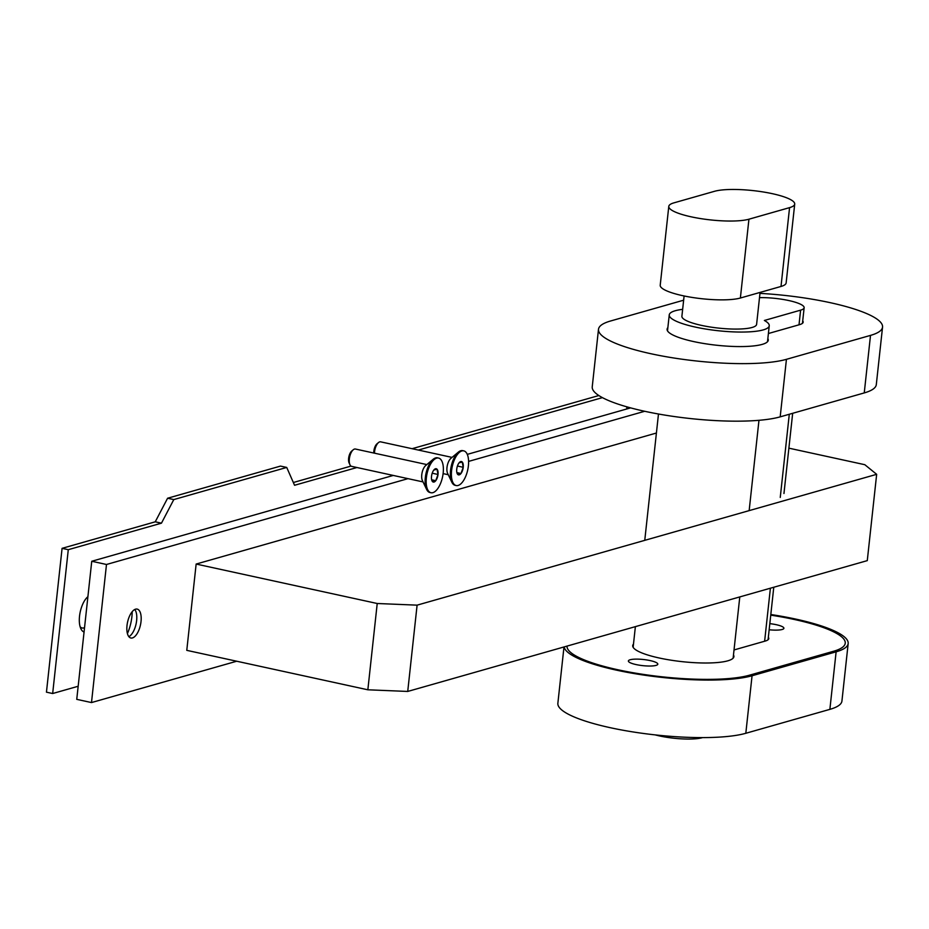 <?xml version="1.0" encoding="UTF-8"?>
<svg xmlns="http://www.w3.org/2000/svg" width="929" height="929" viewBox="0 0 929 929"><rect width="100%" height="100%" fill="white"/><g stroke="black" fill="none" stroke-linecap="round" stroke-linejoin="round"><path stroke-width="1.39" d="M426.829 464.581L355.435 449.032A8.872 3.96 102.3 0 0 354.483 449.067A8.872 3.96 102.3 0 0 353.252 449.764A8.872 3.96 102.3 0 0 349.676 456.859A8.872 3.96 102.3 0 0 349.978 464.79A8.872 3.96 102.3 0 0 351.661 466.37L423.055 481.93M349.978 464.79L349.141 463.037A7.095 3.17 -77.7 0 1 348.898 456.685A7.095 3.17 -77.7 0 1 351.766 451.006L353.252 449.764M433.158 459.298L425.679 465.545A8.872 3.96 102.3 0 0 421.778 474.673A8.872 3.96 102.3 0 0 422.405 480.572L426.597 489.362A17.756 7.92 -77.7 0 1 425.331 477.564A17.756 7.92 -77.7 0 1 433.158 459.298A17.756 7.92 -77.7 0 1 437.513 457.823A17.756 7.92 -77.7 0 1 438.023 457.974M430.487 492.591A17.756 7.92 -77.7 0 1 429.953 492.509A17.756 7.92 -77.7 0 1 426.597 489.362M433.773 470.097L437.013 469.18L438.012 474.475L435.759 480.688L432.531 481.605A6.828 3.054 -77.7 0 1 432.02 480.862A6.828 3.054 -77.7 0 1 431.532 476.322A6.828 3.054 -77.7 0 1 433.773 470.097A6.828 3.054 -77.7 0 1 434.551 469.284A6.828 3.054 -77.7 0 1 437.013 469.18A6.828 3.054 -77.7 0 1 438.012 474.475A6.828 3.054 -77.7 0 1 435.759 480.688A6.828 3.054 -77.7 0 1 432.531 481.605L431.904 480.583M426.365 477.785A17.756 7.92 -77.7 0 1 438.546 458.055A17.756 7.92 -77.7 0 1 442.518 477.076A17.756 7.92 -77.7 0 1 430.998 492.742A17.756 7.92 -77.7 0 1 426.365 477.785M431.671 479.794L435.759 480.688M432.217 473.209L438.012 474.475M452.051 457.405L380.658 441.844A8.872 3.96 102.3 0 0 379.706 441.89A8.872 3.96 102.3 0 0 378.475 442.587A8.872 3.96 102.3 0 0 374.468 453.178M373.783 453.027A7.095 3.17 -77.7 0 1 376.988 443.83L378.475 442.587M458.369 452.121L450.902 458.357A8.872 3.96 102.3 0 0 446.988 467.496A8.872 3.96 102.3 0 0 447.627 473.395L451.819 482.186A17.756 7.92 -77.7 0 1 450.553 470.388A17.756 7.92 -77.7 0 1 458.369 452.121A17.756 7.92 -77.7 0 1 462.735 450.646A17.756 7.92 -77.7 0 1 463.246 450.797M455.709 485.402A17.756 7.92 -77.7 0 1 455.175 485.333A17.756 7.92 -77.7 0 1 451.819 482.186M458.996 462.921L462.236 462.003L463.223 467.299L460.981 473.511L457.753 474.429A6.828 3.054 -77.7 0 1 457.242 473.674A6.828 3.054 -77.7 0 1 456.754 469.133A6.828 3.054 -77.7 0 1 458.996 462.921A6.828 3.054 -77.7 0 1 459.762 462.108A6.828 3.054 -77.7 0 1 462.236 462.003A6.828 3.054 -77.7 0 1 463.223 467.299A6.828 3.054 -77.7 0 1 460.981 473.511A6.828 3.054 -77.7 0 1 457.753 474.429L457.126 473.407M451.587 470.608A17.756 7.92 -77.7 0 1 463.768 450.867A17.756 7.92 -77.7 0 1 467.728 469.9A17.756 7.92 -77.7 0 1 456.209 485.553A17.756 7.92 -77.7 0 1 451.587 470.608M456.882 472.617L460.981 473.511M457.428 466.033L463.223 467.299M132.452 637.933A14.794 6.596 -77.7 0 1 130.873 638.002A14.794 6.596 -77.7 0 1 127.563 622.151A14.794 6.596 -77.7 0 1 137.167 609.099A14.794 6.596 -77.7 0 1 140.79 623.254A14.794 6.596 -77.7 0 1 132.452 637.933M134.775 609.482A14.794 6.596 -77.7 0 1 135.564 610.771A14.794 6.596 -77.7 0 1 136.075 623.998A14.794 6.596 -77.7 0 1 130.106 635.819A14.794 6.596 -77.7 0 1 128.864 636.655M127.424 633.578A26.627 11.88 102.3 0 0 132.197 611.688M788.884 448.161L864.806 464.697L876.662 474.324L867.28 560.628L407.726 691.443L417.098 605.151L377.22 603.502L367.849 689.794L407.726 691.443M367.849 689.794L186.775 650.346L196.147 564.054L377.22 603.502M656.408 433.03L196.147 564.054M876.662 474.324L417.098 605.151M106.487 564.484L91.495 702.568L76.747 699.351L91.75 561.267L106.487 564.484L408.017 478.644M236.698 661.227L91.495 702.568M644.691 411.28L468.599 461.399M630.617 407.877L467.287 454.374M393.269 475.439L91.75 561.267M87.907 596.673A18.928 8.454 102.3 0 0 87.872 596.697A18.928 8.454 102.3 0 0 80.242 611.839A18.928 8.454 102.3 0 0 80.881 628.77A18.928 8.454 102.3 0 0 84.063 632.022M87.767 597.858A15.387 6.863 102.3 0 0 87.012 597.997A15.387 6.863 102.3 0 0 86.304 598.264M80.115 626.703A15.387 6.863 102.3 0 0 84.539 627.609M626.912 406.844L626.68 408.992M78.164 686.264L52.663 693.522L46.45 692.175L62.08 548.342L68.281 549.689L161.46 523.166L155.248 521.819L62.08 548.342M52.663 693.522L68.281 549.689M161.46 523.166L173.793 499.581L167.592 498.234L155.248 521.819M173.793 499.581L286.724 467.438L280.512 466.091L167.592 498.234M356.945 467.519L294.563 485.275L286.724 467.438M418.317 450.054L602.433 397.635M598.857 395.533L412.104 448.695M351.011 466.091L293.343 482.511M667.858 327.67A50.886 10.591 6.2 0 0 667.103 329.203A50.886 10.591 6.2 0 0 716.538 345.228A50.886 10.591 6.2 0 0 768.271 340.188A50.886 10.591 6.2 0 0 767.853 338.528M768.399 333.523L799.555 324.651A30.181 6.282 6.2 0 0 803.167 322.166A30.181 6.282 6.2 0 0 802.714 320.865M759.968 293.378A100.587 20.937 -173.8 0 1 882.55 327.089A100.587 20.937 -173.8 0 1 870.508 335.392L786.433 359.326A100.587 20.937 -173.8 0 1 672.828 357.839A100.587 20.937 -173.8 0 1 598.497 329.296A100.587 20.937 -173.8 0 1 610.539 321.004L683.639 300.195M598.497 329.296L592.237 386.836A100.587 20.937 6.2 0 0 666.569 415.379A100.587 20.937 6.2 0 0 780.186 416.854L864.249 392.921A100.587 20.937 6.2 0 0 876.302 384.629L882.55 327.089M794.713 204.101L786.143 282.915A42.897 8.93 -173.8 0 1 781.01 286.457L740.378 298.023A42.897 8.93 -173.8 0 1 691.919 297.396A42.897 8.93 -173.8 0 1 660.217 285.215L668.787 206.401A42.897 8.93 -173.8 0 1 673.92 202.859L714.552 191.293A42.897 8.93 -173.8 0 1 763.011 191.931A42.897 8.93 -173.8 0 1 794.713 204.101A42.897 8.93 -173.8 0 1 789.569 207.631L748.937 219.209A42.897 8.93 -173.8 0 1 700.489 218.57A42.897 8.93 -173.8 0 1 668.787 206.401M760.073 292.414L756.601 324.372A37.566 7.815 -173.8 0 1 752.095 327.472A37.566 7.815 -173.8 0 1 709.663 326.915A37.566 7.815 -173.8 0 1 681.898 316.255L684.104 295.968M759.504 297.64A29.589 6.155 -173.8 0 1 789.464 300.694A29.589 6.155 -173.8 0 1 804.142 307.72A29.589 6.155 -173.8 0 1 800.601 310.158L764.37 320.47A50.294 10.463 -173.8 0 1 769.247 325.742A50.294 10.463 -173.8 0 1 718.117 330.724A50.294 10.463 -173.8 0 1 669.252 314.885A50.294 10.463 -173.8 0 1 682.641 309.345M702.591 737.603A31.656 6.584 -173.8 0 1 702.231 737.707A31.656 6.584 -173.8 0 1 655.224 734.897M770.745 615.137A97.626 20.322 -173.8 0 1 845.239 643.205A97.626 20.322 -173.8 0 1 833.545 651.264L749.471 675.197A97.626 20.322 -173.8 0 1 639.291 673.769A97.626 20.322 -173.8 0 1 567.05 646.085A97.626 20.322 6.2 0 0 639.291 673.769A97.626 20.322 6.2 0 0 749.471 675.197L833.545 651.264A97.626 20.322 6.2 0 0 845.239 643.205A97.626 20.322 6.2 0 0 770.745 615.137M848.177 643.53L841.929 701.058A100.587 20.937 -173.8 0 1 829.876 709.361L836.123 651.821A100.587 20.937 6.2 0 0 848.177 643.53A100.587 20.937 6.2 0 0 770.815 614.51M563.984 646.967L557.864 703.265A100.587 20.937 -173.8 0 0 632.196 731.808A100.587 20.937 -173.8 0 0 745.813 733.283L829.876 709.361M564.147 646.921A100.587 20.937 6.2 0 0 641.173 674.698A100.587 20.937 6.2 0 0 752.06 675.755L836.123 651.821M769.816 623.649A14.794 3.077 -173.8 0 1 776.203 624.683A14.794 3.077 -173.8 0 1 783.902 628.283A14.794 3.077 -173.8 0 1 769.154 629.769M650.103 660.577A14.794 3.077 -173.8 0 1 657.802 664.177A14.794 3.077 -173.8 0 1 642.763 665.64A14.794 3.077 -173.8 0 1 628.387 660.983A14.794 3.077 -173.8 0 1 650.103 660.577M733.48 654.957A50.886 10.591 -173.8 0 1 733.898 656.629A50.886 10.591 -173.8 0 1 682.165 661.657A50.886 10.591 -173.8 0 1 632.719 645.632A50.886 10.591 -173.8 0 1 633.485 644.099M768.341 637.306A30.181 6.282 -173.8 0 1 768.794 638.595A30.181 6.282 -173.8 0 1 765.171 641.08L734.026 649.952M870.508 335.392L864.249 392.921M786.433 359.326L780.186 416.854M740.378 298.023L748.937 219.209M781.01 286.457L789.569 207.631M780.255 497.433L789.29 414.264M799.01 324.813L800.601 310.158M764.625 641.242L770.396 588.208M745.813 733.283L752.06 675.755M438.546 458.055L437.513 457.823M430.998 492.742L429.953 492.509M448.277 474.742L443.11 473.616M463.768 450.867L462.735 450.646M456.209 485.553L455.175 485.333M804.142 307.72L802.447 323.327M792.669 413.3L783.96 493.508M773.776 587.244L768.074 639.756M669.252 314.885L667.51 330.863M658.475 414.009L644.761 540.341M635.378 626.645L633.137 647.304M769.247 325.742L767.505 341.733M758.97 420.303L749.157 510.625M739.786 596.917L733.132 658.162"/></g></svg>
